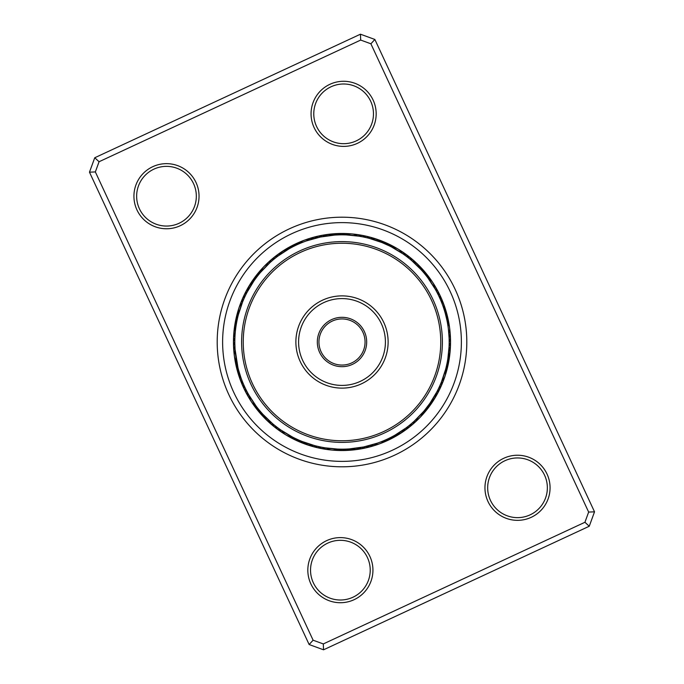 <?xml version="1.0" encoding="UTF-8"?>
<svg xmlns="http://www.w3.org/2000/svg" width="684" height="684" viewBox="0 0 684 684"><rect width="100%" height="100%" fill="white"/><g stroke="black" fill="none" stroke-linecap="round" stroke-linejoin="round"><path stroke-width="1.03" d="M326.653 540.642A32.558 32.558 0 0 1 369.899 556.434A32.558 32.558 0 0 1 354.107 599.688A32.558 32.558 0 0 1 310.861 583.888A32.558 32.558 0 0 1 326.653 540.642M352.961 597.226A29.848 29.848 0 0 0 367.445 557.58A29.848 29.848 0 0 0 327.798 543.096A29.848 29.848 0 0 0 313.315 582.742A29.848 29.848 0 0 0 352.961 597.226M152.754 166.691A32.558 32.558 0 0 1 196.009 182.483A32.558 32.558 0 0 1 180.217 225.729A32.558 32.558 0 0 1 136.962 209.937A32.558 32.558 0 0 1 152.754 166.691M179.071 223.275A29.848 29.848 0 0 0 193.546 183.628A29.848 29.848 0 0 0 153.9 169.145A29.848 29.848 0 0 0 139.425 208.791A29.848 29.848 0 0 0 179.071 223.275M329.893 84.312A32.558 32.558 0 0 1 373.139 100.112A32.558 32.558 0 0 1 357.347 143.358A32.558 32.558 0 0 1 314.101 127.566A32.558 32.558 0 0 1 329.893 84.312M356.202 140.904A29.848 29.848 0 0 0 370.685 101.258A29.848 29.848 0 0 0 331.039 86.774A29.848 29.848 0 0 0 316.555 126.42A29.848 29.848 0 0 0 356.202 140.904M503.783 458.271A32.558 32.558 0 0 1 547.038 474.063A32.558 32.558 0 0 1 531.246 517.309A32.558 32.558 0 0 1 487.991 501.517A32.558 32.558 0 0 1 503.783 458.271M530.1 514.855A29.848 29.848 0 0 0 544.575 475.209A29.848 29.848 0 0 0 504.929 460.725A29.848 29.848 0 0 0 490.454 500.372A29.848 29.848 0 0 0 530.1 514.855M289.375 228.832A124.804 124.804 0 0 1 455.168 289.375A124.804 124.804 0 0 1 394.625 455.168A124.804 124.804 0 0 1 228.832 394.625A124.804 124.804 0 0 1 289.375 228.832A124.804 124.804 0 0 1 455.168 289.375A124.804 124.804 0 0 1 394.625 455.168A124.804 124.804 0 0 1 228.832 394.625A124.804 124.804 0 0 1 289.375 228.832M94.743 157.756L360.451 34.2L374.866 39.467L594.524 511.829L589.257 526.244L323.549 649.8L309.134 644.533L89.476 172.171L94.743 157.756L99.069 161.732L95.35 171.923L313.11 640.207L323.301 643.935L584.931 522.268L588.65 512.077L370.89 43.793L360.699 40.065L99.069 161.732M360.699 40.065L360.451 34.2M374.866 39.467L370.89 43.793M594.524 511.829L588.65 512.077M589.257 526.244L584.931 522.268M95.35 171.923L89.476 172.171M323.549 649.8L323.301 643.935M313.11 640.207L309.134 644.533M296.24 243.589A108.525 108.525 0 0 0 243.589 387.76A108.525 108.525 0 0 0 387.76 440.411A108.525 108.525 0 0 0 440.411 296.24A108.525 108.525 0 0 0 296.24 243.589A108.525 108.525 0 0 1 440.411 296.24A108.525 108.525 0 0 1 387.76 440.411M237.844 316.743L237.972 316.222M236.946 320.796L237.057 320.266M236.322 324.19L236.014 326.114M235.912 326.815A10.85 10.85 0 0 0 234.945 337.067L234.92 337.537M256.551 277.311L256.876 276.883M247.027 292.333L253.849 281.038M298.429 244.085L297.292 244.598M277.986 256.047L289.033 248.831M344.137 234.851L342.197 234.826M339.315 234.86L338.041 234.903M335.169 235.048L333.903 235.134M306.603 240.845L320.377 237.032L334.698 235.074M369.283 238.357L381.817 242.495M421.353 269.966L422.806 271.599A10.85 10.85 -119.1 0 0 418.582 265.614M411.554 260.459L421.045 269.624M446.943 320.24L445.344 313.631A10.85 10.85 -93.4 0 0 444.138 306.406M443.138 306.543L444.173 309.647A10.85 10.85 0 0 0 440.599 299.994L440 298.617M439.803 298.181L440.316 299.344M447.789 359.134L448.046 357.484M448.088 357.185A10.85 10.85 0 0 0 449.055 346.933L447.866 358.673M436.973 391.667L430.151 402.962M406.014 427.953L394.967 435.169M339.863 449.149L341.803 449.174M344.009 449.157L345.959 449.097M348.831 448.952L350.097 448.866M377.397 443.155L363.623 446.968L349.302 448.926M297.95 439.701L293.718 437.683M314.717 445.643L302.183 441.505M272.446 423.541L262.955 414.376M240.862 377.457L238.528 369.916M244.47 297.574L246.018 294.325M238.314 314.879L242.572 301.995M242.743 301.567L242.957 301.054M273.403 259.655L276.208 257.398M276.575 257.116L277.02 256.774M260.356 272.574L269.778 262.818M270.12 262.511L270.65 262.032M298.07 244.248L299.199 243.743M363.614 237.032L367.872 237.998M352.192 233.954A10.85 10.85 0 0 0 346.583 234.928L358.869 236.168M359.262 236.228L358.04 236.04M407.014 256.799L409.844 259.031M391.513 246.95L403.124 253.969M403.5 254.234L404.09 254.645M439.376 297.241L440.599 299.994M437.546 293.445L439.119 296.685M439.316 297.104L439.573 297.668M427.851 277.849L435.263 289.204M435.494 289.606L435.845 290.238M448.447 329.543L449.089 337.751A10.85 10.85 85.5 0 0 449.679 330.039M447.156 321.318L447.387 322.532M439.53 386.426L437.982 389.675M437.777 390.094L438.581 388.461A10.85 10.85 0 0 0 442.086 383.972A10.85 10.85 -66.5 0 1 438.581 388.461M445.686 369.121L441.428 382.005M441.257 382.433L440.983 383.091M410.597 424.345L407.792 426.602M407.425 426.884L406.852 427.32M423.644 411.426L414.222 421.182M413.88 421.489L413.35 421.968M385.93 439.752L384.801 440.257M320.386 446.968L315.726 445.9M331.808 450.046A10.85 10.85 0 0 0 337.417 449.072L325.131 447.832M324.738 447.772L325.96 447.96M276.986 427.201L274.156 424.969M292.487 437.05L280.876 430.031M280.5 429.766L279.91 429.355M244.624 386.759L243.401 384.006A10.85 10.85 0 0 1 239.827 374.353M246.454 390.555L244.881 387.315M244.684 386.896L244.427 386.332M248.437 394.266L246.736 391.094M246.522 390.684L246.274 390.188M256.149 406.151L248.737 394.796M248.506 394.394L248.232 393.907M234.843 340.145L234.826 341.53M237.981 367.804L235.082 349.404M235.039 348.703L234.851 344.009M239.058 371.805L239.682 373.9M280.38 429.68L277.465 427.568M277.097 427.286L276.661 426.944M324.481 447.729L319.83 446.857M413.777 421.592L410.152 424.713M441.197 382.561L440.325 384.63A10.85 10.85 111.2 0 0 444.207 377.936M403.62 254.32L406.535 256.432M359.519 236.271L363.016 236.912M270.223 262.408L272.942 260.048M242.803 301.439L244.222 298.121M244.41 297.702L244.641 297.198M238.417 314.495L238.631 313.708A10.85 10.85 0 0 1 242.076 303.26M237.083 320.121L237.741 317.188M236.228 324.72L236.861 321.241M260.613 272.275L261.143 271.659A10.85 10.85 0 0 1 268.778 263.742M256.97 276.763L258.834 274.404M254.115 280.671L256.278 277.678M293.692 246.334L296.394 245.017M296.813 244.821L297.395 244.556M289.426 248.608L292.675 246.856M335.639 235.014L338.837 234.877M391.864 247.138L392.582 247.514A10.85 10.85 0 0 1 398.062 249.079M382.236 242.666L389.393 245.881M389.803 246.078L390.419 246.385M424.525 273.617L426.406 275.96M333.193 235.193A10.85 10.85 0 0 0 322.993 236.527L322.232 236.664A10.85 10.85 167.1 0 0 314.512 237.203M320.591 236.989L318.334 237.476M316.487 237.912L314.024 238.545A10.85 10.85 -17.3 0 0 306.372 239.682M312.417 238.99L309.989 239.725A10.85 10.85 0 0 0 299.669 243.547M437.803 293.958L436.64 291.709A10.85 10.85 59.8 0 0 433.818 284.501M448.259 328.072A107.174 107.174 0 0 0 328.072 235.741A107.174 107.174 0 0 0 235.741 355.928A107.174 107.174 0 0 0 355.928 448.259A107.174 107.174 0 0 0 448.259 328.072M234.988 347.917L235.125 349.943M244.47 386.434L243.684 384.656M371.583 445.01L374.011 444.275A10.85 10.85 0 0 0 384.331 440.453L385.571 439.915M367.513 446.088L369.753 445.515M363.409 447.011L365.889 446.472A10.85 10.85 0 0 0 371.592 446.421A10.85 10.85 -15.1 0 1 365.889 446.472M449.14 344.497L449.174 342.068M262.186 413.521L260.211 411.255M259.475 410.383L257.594 408.04M255.91 405.834L255.431 405.176A10.85 10.85 0 0 1 249.412 395.968M301.764 441.334L298.361 439.889M292.136 436.862L291.418 436.486A10.85 10.85 0 0 1 285.938 434.921M394.574 435.392L391.325 437.144M390.915 437.358L387.606 438.983M387.187 439.179L386.605 439.444M387.11 439.214L384.331 440.453M429.885 403.329L424.439 410.477M423.387 411.725L422.857 412.341A10.85 10.85 0 0 1 415.222 420.258M447.772 359.28L447.139 362.759M447.054 363.204L445.985 367.932M445.583 369.505L445.369 370.292A10.85 10.85 0 0 1 441.924 380.74M236.596 361.357A10.85 10.85 0 0 1 235.159 350.447M234.321 353.961A10.85 10.85 -94.5 0 1 234.911 346.249M233.937 349.729A10.85 10.85 87.8 0 1 234.826 342.043A10.85 10.85 0 0 0 233.937 349.729M233.714 345.48A10.85 10.85 90 0 1 234.911 337.836M233.663 341.231A10.85 10.85 -87.7 0 1 234.347 335.203M233.774 336.973A10.85 10.85 94.5 0 1 233.706 334.844A10.85 10.85 0 0 0 233.774 336.973M233.706 334.835A10.85 10.85 94.5 0 1 234.09 332.621A10.85 10.85 0 0 0 233.706 334.835M234.056 332.732A10.85 10.85 96.8 0 1 234.535 328.414M234.509 328.5A10.85 10.85 -81 0 1 235.142 324.216M235.116 324.293A10.85 10.85 -78.7 0 1 235.92 320.052M239.862 377.594A10.85 10.85 86.6 0 1 238.656 370.369M238.562 373.618A10.85 10.85 88.8 0 1 237.63 366.35A10.85 10.85 0 0 0 238.562 373.618M237.416 369.591A10.85 10.85 -88.9 0 1 236.767 362.298M236.425 365.521A10.85 10.85 93.3 0 1 235.681 359.989M235.595 361.417A10.85 10.85 95.5 0 1 234.937 358.365A10.85 10.85 0 0 0 235.595 361.417M285.929 434.921A10.85 10.85 0 0 1 281.996 430.8M331.8 450.046A10.85 10.85 0 0 1 326.465 448.037M447.404 322.643A10.85 10.85 0 0 1 448.841 333.553M428.569 278.824A10.85 10.85 0 0 1 434.588 288.032M398.071 249.079A10.85 10.85 0 0 1 402.004 253.2M352.2 233.954A10.85 10.85 0 0 1 357.535 235.963M250.182 399.499A10.85 10.85 -120.2 0 1 247.36 392.291M284.219 433.647A10.85 10.85 -145.9 0 1 278.559 428.372M329.705 449.636A10.85 10.85 -171.6 0 1 322.318 447.345M377.628 444.318A10.85 10.85 162.7 0 1 369.976 445.455M418.488 418.728A10.85 10.85 136.9 0 1 412.093 423.071M399.781 250.353A10.85 10.85 34.1 0 1 405.441 255.628M354.295 234.364A10.85 10.85 8.4 0 1 361.682 236.655M265.512 265.272A10.85 10.85 -43.1 0 1 271.907 260.929M239.793 306.064A10.85 10.85 -68.8 0 1 243.675 299.37M247.993 395.848A10.85 10.85 62 0 1 245.462 388.538A10.85 10.85 0 0 0 247.993 395.848M280.662 431.305A10.85 10.85 36.3 0 1 275.216 425.816A10.85 10.85 0 0 0 280.662 431.305M325.49 449.072A10.85 10.85 10.6 0 1 318.197 446.498A10.85 10.85 0 0 0 325.49 449.072M373.584 445.635A10.85 10.85 -15.1 0 1 371.6 446.413A10.85 10.85 0 0 0 373.584 445.635M415.419 421.669A10.85 10.85 -40.8 0 1 408.852 425.764A10.85 10.85 0 0 0 415.419 421.669M442.71 381.92A10.85 10.85 -66.5 0 1 442.086 383.963A10.85 10.85 0 0 0 442.71 381.92M450.063 334.271A10.85 10.85 -92.2 0 1 449.174 341.957A10.85 10.85 0 0 0 450.063 334.271M436.007 288.152A10.85 10.85 -118 0 1 438.538 295.462A10.85 10.85 0 0 0 436.007 288.152M403.338 252.695A10.85 10.85 -143.7 0 1 408.784 258.184A10.85 10.85 0 0 0 403.338 252.695M358.51 234.928A10.85 10.85 -169.4 0 1 365.803 237.502A10.85 10.85 0 0 0 358.51 234.928M310.416 238.365A10.85 10.85 164.9 0 1 312.4 237.587A10.85 10.85 0 0 0 310.416 238.365M312.408 237.579A10.85 10.85 164.9 0 1 318.111 237.528A10.85 10.85 0 0 0 312.408 237.579M268.581 262.331A10.85 10.85 139.2 0 1 275.148 258.236A10.85 10.85 0 0 0 268.581 262.331M241.29 302.08A10.85 10.85 113.5 0 1 245.419 295.539A10.85 10.85 0 0 0 241.29 302.08M245.949 392.12A10.85 10.85 64.3 0 1 243.709 384.716M277.208 428.825A10.85 10.85 38.6 0 1 271.976 423.131M321.3 448.345A10.85 10.85 12.9 0 1 314.11 445.481M369.488 446.797A10.85 10.85 -12.9 0 1 361.768 447.336M412.238 424.49A10.85 10.85 -38.6 0 1 410.725 425.995M410.716 426.004A10.85 10.85 -38.6 0 1 405.518 428.321M441.069 385.844A10.85 10.85 -64.3 0 1 436.683 392.214M450.286 338.52A10.85 10.85 -90 0 1 449.089 346.164M438.051 291.88A10.85 10.85 -115.7 0 1 440.291 299.284M406.792 255.175A10.85 10.85 -141.4 0 1 412.024 260.869M362.7 235.655A10.85 10.85 -167.1 0 1 369.89 238.519M271.762 259.51A10.85 10.85 141.4 0 1 273.275 258.005M273.284 257.996A10.85 10.85 141.4 0 1 278.482 255.679M242.931 298.156A10.85 10.85 115.7 0 1 247.317 291.786M244.06 388.307A10.85 10.85 -113.5 0 1 242.059 382.587M273.848 426.217A10.85 10.85 -139.2 0 1 269.564 421.925M317.137 447.447A10.85 10.85 -164.9 0 1 311.417 445.446M365.35 447.789A10.85 10.85 169.4 0 1 359.331 448.465M408.938 427.184A10.85 10.85 143.7 0 1 403.808 430.407M439.273 389.7A10.85 10.85 118 0 1 436.041 394.839M450.337 342.769A10.85 10.85 92.3 0 1 449.653 348.797M439.94 295.693A10.85 10.85 66.5 0 1 441.941 301.413M410.152 257.782A10.85 10.85 40.8 0 1 414.436 262.075M366.863 236.553A10.85 10.85 15.1 0 1 372.583 238.554M318.65 236.211A10.85 10.85 -10.6 0 1 324.669 235.535M275.062 256.816A10.85 10.85 -36.3 0 1 280.192 253.593M244.727 294.3A10.85 10.85 -62 0 1 247.959 289.161M242.316 384.425A10.85 10.85 68.8 0 1 240.708 380.372A10.85 10.85 0 0 0 242.316 384.425M270.599 423.481A10.85 10.85 43.1 0 1 267.384 420.523A10.85 10.85 0 0 0 270.599 423.481M313.016 446.387A10.85 10.85 17.4 0 1 308.843 445.122A10.85 10.85 0 0 0 313.016 446.387M361.186 448.627A10.85 10.85 -8.4 0 1 356.868 449.294A10.85 10.85 0 0 0 361.186 448.627M405.544 429.749A10.85 10.85 -34.1 0 1 403.928 431.125A10.85 10.85 0 0 0 405.544 429.749M403.919 431.134A10.85 10.85 -34.1 0 1 401.953 432.211A10.85 10.85 0 0 0 403.919 431.134M437.324 393.48A10.85 10.85 -59.8 0 1 435.161 397.267A10.85 10.85 0 0 0 437.324 393.48M450.226 347.027A10.85 10.85 -85.5 0 1 450.294 349.156A10.85 10.85 0 0 0 450.226 347.027M450.294 349.165A10.85 10.85 -85.5 0 1 449.91 351.379A10.85 10.85 0 0 0 450.294 349.165M441.684 299.575A10.85 10.85 -111.2 0 1 443.292 303.628A10.85 10.85 0 0 0 441.684 299.575M413.401 260.518A10.85 10.85 -136.9 0 1 416.616 263.477A10.85 10.85 0 0 0 413.401 260.518M370.984 237.613A10.85 10.85 -162.6 0 1 375.157 238.878A10.85 10.85 0 0 0 370.984 237.613M322.814 235.373A10.85 10.85 171.6 0 1 327.132 234.706A10.85 10.85 0 0 0 322.814 235.373M278.456 254.251A10.85 10.85 145.9 0 1 280.072 252.875A10.85 10.85 0 0 0 278.456 254.251M280.081 252.866A10.85 10.85 145.9 0 1 282.047 251.789A10.85 10.85 0 0 0 280.081 252.866M246.676 290.52A10.85 10.85 120.2 0 1 248.839 286.733A10.85 10.85 0 0 0 246.676 290.52M240.725 380.484A10.85 10.85 71 0 1 239.28 376.388M267.453 420.609A10.85 10.85 45.3 0 1 265.794 419.275M265.785 419.266A10.85 10.85 45.3 0 1 264.375 417.548M308.946 445.173A10.85 10.85 19.6 0 1 304.842 443.745M356.98 449.294A10.85 10.85 -6.1 0 1 352.662 449.798M402.055 432.168A10.85 10.85 -31.8 0 1 400.379 433.494M400.371 433.494A10.85 10.85 -31.8 0 1 398.379 434.494M435.229 397.182A10.85 10.85 -57.5 0 1 432.929 400.875M449.944 351.268A10.85 10.85 -83.2 0 1 449.465 355.586M443.275 303.516A10.85 10.85 -109 0 1 444.72 307.612M416.547 263.391A10.85 10.85 -134.7 0 1 418.206 264.725M418.215 264.734A10.85 10.85 -134.7 0 1 419.625 266.452M375.054 238.827A10.85 10.85 -160.4 0 1 379.158 240.255M327.02 234.706A10.85 10.85 173.9 0 1 331.338 234.202M281.945 251.832A10.85 10.85 148.2 0 1 283.621 250.506M283.629 250.506A10.85 10.85 148.2 0 1 285.621 249.506M248.771 286.818A10.85 10.85 122.5 0 1 251.071 283.125M239.297 376.474A10.85 10.85 -106.7 0 1 238.015 372.344M264.426 417.625A10.85 10.85 -132.4 0 1 261.476 414.453M304.919 443.796A10.85 10.85 -158.1 0 1 300.883 442.215M352.756 449.807A10.85 10.85 176.1 0 1 348.438 450.132M398.464 434.46A10.85 10.85 150.4 0 1 394.719 436.631M432.989 400.798A10.85 10.85 124.7 0 1 430.561 404.381M449.491 355.5A10.85 10.85 99 0 1 448.858 359.784M444.703 307.526A10.85 10.85 73.3 0 1 445.985 311.656M419.574 266.375A10.85 10.85 47.6 0 1 422.524 269.547M379.081 240.204A10.85 10.85 21.9 0 1 383.117 241.785M331.244 234.193A10.85 10.85 -3.9 0 1 335.562 233.868M285.536 249.54A10.85 10.85 -29.6 0 1 289.281 247.369M251.011 283.202A10.85 10.85 -55.3 0 1 253.439 279.619M238.023 372.421A10.85 10.85 -104.5 0 1 236.903 368.248M261.519 414.521A10.85 10.85 -130.2 0 1 258.697 411.246M300.951 442.257A10.85 10.85 -155.9 0 1 296.993 440.539M348.515 450.14A10.85 10.85 178.4 0 1 344.206 450.303M394.796 436.606A10.85 10.85 152.7 0 1 390.974 438.624M430.612 404.329A10.85 10.85 127 0 1 428.047 407.801M448.884 359.707A10.85 10.85 101.3 0 1 448.08 363.948M445.977 311.579A10.85 10.85 75.5 0 1 447.097 315.752M422.481 269.479A10.85 10.85 49.8 0 1 425.303 272.754M383.049 241.743A10.85 10.85 24.1 0 1 387.007 243.461M335.485 233.86A10.85 10.85 -1.6 0 1 339.794 233.697M289.204 247.394A10.85 10.85 -27.3 0 1 293.026 245.376M253.388 279.671A10.85 10.85 -53 0 1 255.953 276.199M271.394 422.627A10.85 10.85 0 0 1 263.981 415.479M313.366 445.275A10.85 10.85 0 0 1 303.593 442.052M361.007 447.473A10.85 10.85 0 0 1 350.807 448.807M404.894 428.782A10.85 10.85 0 0 1 396.275 434.408M436.315 392.898A10.85 10.85 0 0 1 430.997 401.713M412.606 261.373A10.85 10.85 0 0 1 420.019 268.521M370.634 238.725A10.85 10.85 0 0 1 380.407 241.948M279.106 255.218A10.85 10.85 0 0 1 287.725 249.592M247.685 291.102A10.85 10.85 0 0 1 253.003 282.287M265.418 418.386A10.85 10.85 60.9 0 1 261.194 412.401M306.15 444.044A10.85 10.85 35.2 0 1 299.746 440.487M353.97 449.499A10.85 10.85 9.5 0 1 346.668 449.072M399.43 433.656A10.85 10.85 -16.2 0 1 392.659 436.443M433.511 399.661A10.85 10.85 -42 0 1 428.62 405.108M449.465 354.244A10.85 10.85 -67.7 0 1 447.421 361.28M377.85 239.956A10.85 10.85 -144.8 0 1 384.254 243.513M330.03 234.501A10.85 10.85 -170.5 0 1 337.332 234.928M284.57 250.344A10.85 10.85 163.8 0 1 291.341 247.557M250.489 284.339A10.85 10.85 138 0 1 255.38 278.892M234.535 329.756A10.85 10.85 112.3 0 1 236.578 322.72M262.519 415.368A10.85 10.85 63.1 0 1 258.535 409.22A10.85 10.85 0 0 0 262.519 415.368M302.225 442.582A10.85 10.85 37.4 0 1 295.967 438.777A10.85 10.85 0 0 0 302.225 442.582M349.806 449.884A10.85 10.85 11.7 0 1 342.513 449.174A10.85 10.85 0 0 0 349.806 449.884M395.839 435.811A10.85 10.85 -14 0 1 388.965 438.333A10.85 10.85 0 0 0 395.839 435.811M431.211 403.158A10.85 10.85 -39.7 0 1 426.115 408.416A10.85 10.85 0 0 0 431.211 403.158M448.909 358.399A10.85 10.85 -65.4 0 1 446.601 365.341A10.85 10.85 0 0 0 448.909 358.399M445.438 310.382A10.85 10.85 -91.2 0 1 446.37 317.65A10.85 10.85 0 0 0 445.438 310.382M421.481 268.632A10.85 10.85 -116.9 0 1 425.465 274.78A10.85 10.85 0 0 0 421.481 268.632M381.775 241.418A10.85 10.85 -142.6 0 1 388.033 245.223A10.85 10.85 0 0 0 381.775 241.418M334.194 234.116A10.85 10.85 -168.3 0 1 341.487 234.826A10.85 10.85 0 0 0 334.194 234.116M288.161 248.189A10.85 10.85 166 0 1 295.035 245.667A10.85 10.85 0 0 0 288.161 248.189M252.789 280.842A10.85 10.85 140.3 0 1 257.885 275.584A10.85 10.85 0 0 0 252.789 280.842M235.091 325.601A10.85 10.85 114.6 0 1 237.399 318.659A10.85 10.85 0 0 0 235.091 325.601M259.74 412.23A10.85 10.85 -114.7 0 1 255.996 405.945M298.361 440.966A10.85 10.85 -140.4 0 1 292.256 436.931M345.625 450.098A10.85 10.85 -166.1 0 1 338.366 449.114M392.171 437.828A10.85 10.85 168.2 0 1 385.203 440.077M428.774 406.57A10.85 10.85 142.5 0 1 423.481 411.623M448.2 362.52A10.85 10.85 116.8 0 1 445.617 369.377M446.584 314.409A10.85 10.85 91.1 0 1 447.233 321.702M424.26 271.77A10.85 10.85 65.3 0 1 428.004 278.055M385.639 243.034A10.85 10.85 39.6 0 1 391.744 247.069M338.375 233.902A10.85 10.85 13.9 0 1 345.634 234.886M291.829 246.172A10.85 10.85 -11.8 0 1 298.797 243.923M255.226 277.43A10.85 10.85 -37.5 0 1 260.518 272.377M235.8 321.48A10.85 10.85 -63.2 0 1 238.383 314.623M257.081 408.998A10.85 10.85 67.6 0 1 254.012 404.338M294.565 439.205A10.85 10.85 41.8 0 1 289.777 436.341M341.436 450.157A10.85 10.85 16.1 0 1 335.878 449.653M388.418 439.692A10.85 10.85 -9.6 0 1 383.194 441.65M426.209 409.878A10.85 10.85 -35.3 0 1 422.353 413.906M447.327 366.615A10.85 10.85 -61 0 1 445.592 371.925M447.575 318.479A10.85 10.85 -86.7 0 1 448.319 324.011M426.919 275.002A10.85 10.85 -112.4 0 1 429.988 279.662M389.435 244.795A10.85 10.85 -138.2 0 1 394.223 247.659M342.564 233.843A10.85 10.85 -163.9 0 1 348.122 234.347M295.582 244.308A10.85 10.85 170.4 0 1 300.806 242.35M257.791 274.122A10.85 10.85 144.7 0 1 261.647 270.094M236.673 317.385A10.85 10.85 119 0 1 238.408 312.075M254.559 405.663A10.85 10.85 69.8 0 1 252.644 403.201A10.85 10.85 0 0 0 254.559 405.663M290.837 437.298A10.85 10.85 44.1 0 1 288.049 435.905A10.85 10.85 0 0 0 290.837 437.298M337.246 450.055A10.85 10.85 18.4 0 1 334.134 450.021A10.85 10.85 0 0 0 337.246 450.055M384.605 441.419A10.85 10.85 -7.4 0 1 381.775 442.736A10.85 10.85 0 0 0 384.605 441.419M423.524 413.085A10.85 10.85 -33.1 0 1 421.549 415.496A10.85 10.85 0 0 0 423.524 413.085M446.293 370.677A10.85 10.85 -58.8 0 1 445.558 373.703A10.85 10.85 0 0 0 446.293 370.677M448.405 322.583A10.85 10.85 -84.5 0 1 449.063 325.635A10.85 10.85 0 0 0 448.405 322.583M429.441 278.337A10.85 10.85 -110.2 0 1 431.356 280.799A10.85 10.85 0 0 0 429.441 278.337M393.163 246.702A10.85 10.85 -135.9 0 1 395.951 248.095A10.85 10.85 0 0 0 393.163 246.702M346.754 233.945A10.85 10.85 -161.6 0 1 349.866 233.979A10.85 10.85 0 0 0 346.754 233.945M299.395 242.581A10.85 10.85 172.6 0 1 302.225 241.264A10.85 10.85 0 0 0 299.395 242.581M260.476 270.915A10.85 10.85 146.9 0 1 262.451 268.504A10.85 10.85 0 0 0 260.476 270.915M237.707 313.323A10.85 10.85 121.2 0 1 238.442 310.297A10.85 10.85 0 0 0 237.707 313.323M323.481 325.678A24.692 24.692 0 0 1 358.322 323.481A24.692 24.692 0 0 1 360.519 358.322A24.692 24.692 0 0 1 325.678 360.519A24.692 24.692 0 0 1 323.481 325.678M359.305 357.245A23.059 23.059 0 0 0 357.245 324.695A23.059 23.059 0 0 0 324.695 326.755A23.059 23.059 0 0 0 326.755 359.305A23.059 23.059 0 0 0 359.305 357.245M267.906 276.704A98.761 98.761 0 0 0 276.704 416.094A98.761 98.761 0 0 0 416.094 407.296A98.761 98.761 0 0 0 407.296 267.906A98.761 98.761 0 0 0 267.906 276.704M417.317 408.374A100.386 100.386 0 0 1 275.626 417.317A100.386 100.386 0 0 1 266.683 275.626A100.386 100.386 0 0 1 408.374 266.683A100.386 100.386 0 0 1 417.317 408.374M307.398 311.502A46.127 46.127 0 0 1 372.498 307.398A46.127 46.127 0 0 1 376.602 372.498A46.127 46.127 0 0 1 311.502 376.602A46.127 46.127 0 0 1 307.398 311.502M374.567 370.702A43.408 43.408 0 0 0 370.702 309.433A43.408 43.408 0 0 0 309.433 313.298A43.408 43.408 0 0 0 313.298 374.567A43.408 43.408 0 0 0 374.567 370.702M392.334 450.252A119.384 119.384 0 0 1 233.748 392.334A119.384 119.384 0 0 1 291.666 233.748A119.384 119.384 0 0 1 450.252 291.666A119.384 119.384 0 0 1 392.334 450.252"/></g></svg>
